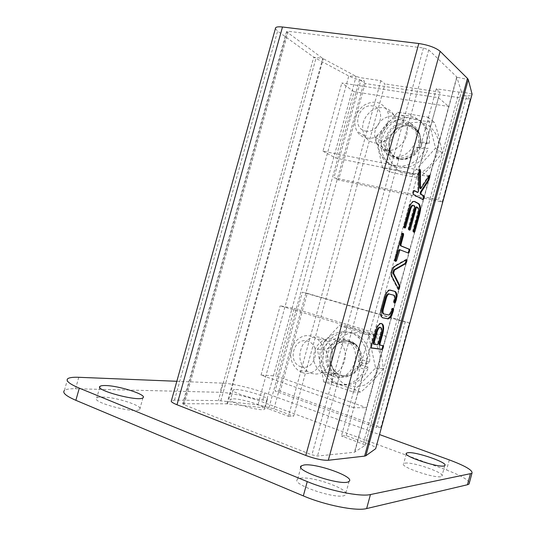 <?xml version="1.0" encoding="UTF-8"?>
<svg xmlns="http://www.w3.org/2000/svg" width="536" height="536" viewBox="0 0 536 536"><rect width="100%" height="100%" fill="white"/><g stroke="black" fill="none" stroke-linecap="round" stroke-linejoin="round"><path stroke-width="0.4" stroke-dasharray="2.68 2.01" d="M366.517 137.953C379.843 141.162 393.685 122.322 386.851 110.041C381.143 101.411 373.398 99.897 363.622 105.492C354.973 113.009 352.708 121.545 356.829 131.106C359.06 134.817 362.289 137.102 366.517 137.953M374.228 142.75C387.381 145.939 401.002 127.461 394.248 115.367C388.607 106.865 380.962 105.351 371.327 110.825C362.798 118.188 360.581 126.576 364.661 135.99C366.865 139.648 370.054 141.899 374.228 142.75M386.007 150.073C398.891 153.236 412.171 135.306 405.544 123.501C400.003 115.2 392.52 113.692 383.099 118.972C374.765 126.107 372.607 134.268 376.627 143.454C378.798 147.025 381.92 149.229 386.007 150.073M354.128 91.736L448.679 106.483L429.51 176.786L335.804 158.093L354.128 91.736L341.821 83.02L438.408 97.673L418.643 170.019L322.953 151.199L341.821 83.02M365.632 131.086C380.125 133.839 387.186 108.151 372.56 105.934C358.175 103.481 351.241 128.607 365.632 131.086M416.733 147.407L424.7 148.901L428.137 148.264L420.09 146.844C415.909 156.043 409.29 160.197 400.245 159.313C396.191 158.462 393.082 156.271 390.918 152.747L388.372 151.159C393.913 161.597 411.112 159.514 416.733 147.407L420.09 146.844M421.175 141.832L418.455 142.482L419.708 142.717L418.013 147.648C413.089 156.298 406.208 160.11 397.377 159.085C393.002 158.167 389.645 155.809 387.307 152.01C382.925 142.154 385.217 133.417 394.174 125.799C404.325 120.178 412.385 121.84 418.361 130.797C420.117 134.436 420.566 138.409 419.708 142.717L426.314 143.936L429.289 143.246L421.175 141.832L419.561 133.216C414.047 124.989 406.616 123.454 397.27 128.62C389.015 135.615 386.898 143.655 390.918 152.747M438.408 97.673L448.679 106.483M418.643 170.019L429.51 176.786M322.953 151.199L335.804 158.093M382.563 167.694L375.609 137.263L397.799 112.185L427.855 117.123L435.527 148.157L412.405 173.651L382.563 167.694L389.886 171.895C400.814 174.595 410.623 176.565 419.326 177.825C428.063 170.354 435.654 162.019 442.079 152.82C440.713 143.434 438.18 133.263 434.482 122.302C425.658 121.558 415.775 119.91 404.834 117.357C398.797 126.509 391.515 134.71 382.985 141.96C386.59 152.646 388.888 162.622 389.886 171.895M429.289 143.246C429.939 138.167 429.249 133.477 427.226 129.176C421.49 117.016 405.383 113.786 393.772 122.014C382.054 130.047 377.672 147.219 384.573 158.227C393.632 174.91 422.201 168.86 428.137 148.264M418.455 142.482C419.232 138.509 418.797 134.844 417.169 131.488C411.628 123.22 404.164 121.685 394.764 126.885C386.469 133.933 384.339 142.02 388.372 151.159M365.103 83.542L338.504 179.982L442.207 202.052L470.159 99.287L365.103 83.542L360.822 80.353L333.941 177.738L337.492 178.488L364.42 80.882L360.822 80.353M426.314 143.936C427.614 137.946 427.071 132.399 424.693 127.287C418.938 115.052 402.744 111.823 391.072 120.118C379.294 128.211 374.878 145.491 381.806 156.566C390.476 172.425 417.256 168.083 424.7 148.901M375.609 137.263L382.985 141.96M412.405 173.651L419.326 177.825M435.527 148.157L442.079 152.82M427.855 117.123L434.482 122.302M397.799 112.185L404.834 117.357M393.277 156.559C388.868 155.634 385.491 153.256 383.14 149.423C378.731 139.481 381.042 130.657 390.074 122.952C400.312 117.257 408.432 118.925 414.449 127.963C421.604 140.754 407.213 160.023 393.277 156.559M338.504 179.982L333.941 177.738M346.209 435.694L379.314 314.498L401.263 320.856L367.81 443.714L346.209 435.694L341.412 436.002L436.297 88.802L459.071 92.145L461.416 91.824L456.766 76.916L428.753 49.895L423.46 47.972L288.314 31.282L286.519 31.684L322.766 58.431L356.138 76.393L360.078 77.626L380.835 80.668L385.029 83.938L357.827 182.803L337.492 178.488L305.848 293.212L325.855 299.008L293.621 416.164L273.943 408.854L257.87 404.848L218.36 400.573L174.508 400.117L171.419 400.647M436.297 88.802L440.049 92.098L385.029 83.938M470.159 99.287L466.702 96.051L462.635 95.448C467.647 96.145 470.735 95.964 471.894 94.912M442.207 202.052L438.441 199.895L466.702 96.051M462.635 95.448L434.428 199.044L438.441 199.895M409.343 322.886L307.242 293.326L280.248 391.193L380.949 427.279L409.343 322.886L401.263 320.856L434.428 199.044L412.137 194.313L440.049 92.098M357.827 182.803L412.137 194.313L379.314 314.498L325.855 299.008L357.827 182.803M437.878 152.68L438.535 140.774C436.371 133.189 432.076 127.494 425.651 123.682C418.469 121.505 411.192 122.014 403.829 125.216C397.116 129.88 392.298 136.05 389.384 143.742L388.66 155.333C390.63 162.797 394.737 168.512 400.968 172.498C408.057 174.917 415.373 174.595 422.917 171.527C429.872 166.89 434.857 160.606 437.878 152.68M275.41 28.609L277.615 31.122L313.781 57.191L348.789 76.005C353.338 78.283 358.544 79.911 364.42 80.882M380.835 80.668L288.448 416.264L268.637 408.881L360.078 77.626M288.448 416.264L293.621 416.164M286.519 31.684L182.682 403.735L184.096 404.774L311.932 454.843L317.506 456.042L354.423 452.243L365.11 445.369L363.18 444.116L341.412 436.002M273.943 408.854L305.848 293.212L302.351 292.2L275.069 391.039L376.5 427.5L405.209 322.002M182.682 403.735L226.902 403.816L264.576 407.869L268.637 408.881M176.833 381.284L222.668 383.146C231.921 383.454 251.444 388.004 264.757 392.888L379.522 434.562M367.81 443.714C372.58 445.523 375.254 447.004 375.823 448.15M235.974 389.498C245.233 389.551 270.546 397.725 267.31 399.668C265.072 402.61 228.912 392.285 233.106 389.913L235.974 389.498M333.044 376.285L329.385 374.503C321.144 369.177 318.625 356.145 323.979 347.167C330.973 337.653 339.201 335.851 348.675 341.767C364.319 353.177 350.591 383.354 333.044 376.285M307.242 293.326L302.351 292.2M67.717 378.744L64.387 390.496C66.015 389.196 69.734 388.613 75.549 388.747L220.122 392.305C229.415 392.466 248.965 396.955 262.258 401.926L446.548 470.052C460.096 475.164 467.714 479.392 469.402 482.728M404.995 463.158C412.673 461.576 446.032 473.228 441.905 476.149C439.064 480.028 398.63 466.742 403.648 463.647L404.995 463.158M300.421 478.206C312.656 475.861 351.703 490.078 345.432 494.788C340.407 501.019 289.728 484.423 297.601 479.231L300.421 478.206M233.381 398.844C242.687 398.73 267.987 406.992 264.697 409.122C262.392 412.305 226.232 401.953 230.493 399.34L233.381 398.844M102.309 397.055C115.923 396.968 144.311 406.268 139.722 409.39C136.003 414.14 90.41 402.094 96.728 398.013C97.545 397.344 99.401 397.029 102.309 397.055M280.248 391.193L275.069 391.039M380.949 427.279L376.5 427.5M337.787 376.594L334.156 374.832C325.968 369.559 323.456 356.648 328.762 347.77C335.697 338.35 343.864 336.575 353.271 342.43C358.926 347.475 361.076 354.062 359.716 362.195L358.008 367.16C353.11 375.629 346.37 378.771 337.787 376.594M358.497 361.793L361.639 359.696C361.974 353.123 359.85 347.864 355.274 343.924L352.46 343.529C357.706 348.172 359.723 354.263 358.497 361.793L366.135 364.299C368.192 353.083 365.378 343.911 357.686 336.789C347.094 327.724 330.652 331.342 323.456 343.891C316.052 356.293 319.697 374.349 331.288 381.505C342.504 388.982 358.912 383.16 364.5 369.311L368.373 367.173C363.79 382.389 346.296 389.638 334.437 381.672L331.288 381.505M352.46 343.529C343.75 338.136 336.193 339.797 329.781 348.507C325.198 358.524 326.846 366.879 334.732 373.572C343.583 378.128 350.933 375.85 356.768 366.745L364.5 369.311M381.418 323.442L380.198 323.275C377.967 324.086 376.138 326.813 374.711 331.462L370.577 346.598L370.751 347.784L371.287 347.857M382.805 345.593L379.401 344.976M419.688 169.852L419.313 169.343L418.75 170.207L417.866 173.778L417.846 190.722L417.149 192.283M429.222 175.841L428.867 175.319L428.565 175.587L420.03 188.659M414.147 190.635L413.578 190.387L413.001 191.272L412.673 194.287L422.703 199.56M392.834 308.435L391.977 308.22L390.838 311.007C390.148 313.171 389.283 314.438 388.252 314.813L383.18 313.761M390.268 290.083L388.962 289.922C387.019 290.613 385.404 292.978 384.118 297.031L380.895 308.823C379.85 313.627 380.232 316.555 382.041 317.627L382.516 317.727M382.041 317.627L382.758 317.835M380.895 308.823L381.619 309.031M384.118 297.031L384.841 297.232M389.605 289.896L390.329 290.09M393.35 295.088C394.268 295.705 394.456 297.259 393.9 299.758L393.411 301.56L393.558 302.766L394.201 302.934M393.9 299.758L394.617 299.959M387.97 314.833L388.68 315.034M390.838 311.007L391.548 311.208M416.278 206.936L416.968 207.291C418.033 208.189 418.214 210.145 417.524 213.16L412.787 230.527L412.914 231.807L413.792 232.048M413.866 205.456L413.135 205.295L413.886 205.683L414.013 207.003L408.171 228.416L408.305 229.716L409.203 229.964M414.127 201.409L412.981 201.315C411.079 202.018 409.517 204.404 408.298 208.477L403.44 226.259L403.581 227.579L404.506 227.834M402.549 233.348L401.926 233.12L401.317 234.051L394.322 259.665L394.469 260.945L395.327 261.179M399.481 249.662L408.057 252.932M406.295 259.846L405.879 259.498L394.121 266.144C391.347 268.884 390.396 272.301 391.267 276.388L397.786 289.192L398.349 289.092M394.121 266.144L394.844 266.332M366.135 364.299L369.559 362.055C370.611 351.851 367.649 343.589 360.668 337.258C350.129 328.253 333.774 331.838 326.618 344.306C319.255 356.628 322.893 374.57 334.437 381.672M356.768 366.745L360.52 364.815L368.373 367.173M369.559 362.055L361.639 359.696M373.505 344.112L376.909 344.594L377.599 343.563L380.614 332.514C381.23 329.982 381.13 328.26 380.299 327.349M355.274 343.924C346.604 338.564 339.08 340.213 332.702 348.869C328.146 358.818 329.794 367.127 337.647 373.78L341.057 375.448C349.854 377.491 356.34 373.947 360.52 364.815M323.778 381.927L317.352 349.15L339.241 325.587L368.453 334.471L375.575 367.971L352.768 391.863L323.778 381.927L332.199 382.362C343.053 385.625 352.594 388.881 360.815 392.124C369.659 384.459 377.15 376.641 383.274 368.674C382.282 357.773 379.93 346.805 376.205 335.771L347.368 327.02C341.62 335.013 334.43 342.725 325.801 350.162C329.432 360.922 331.57 371.656 332.199 382.362M317.352 349.15L325.801 350.162M352.768 391.863L360.815 392.124M375.575 367.971L383.274 368.674M368.453 334.471L376.205 335.771M339.241 325.587L347.368 327.02M324.561 373.967C340.775 380.5 353.432 352.44 338.96 341.935C330.25 336.514 322.679 338.203 316.24 346.993C311.63 357.09 313.252 365.519 321.118 372.272L324.561 373.967M379.428 367.113L380.192 354.711C378.168 346.511 374.048 340.025 367.823 335.261C360.849 332.112 353.753 331.777 346.544 334.25C339.945 338.33 335.188 344.219 332.26 351.931L331.429 363.984C333.265 372.031 337.198 378.517 343.234 383.441C350.108 386.831 357.244 387.367 364.634 385.062C371.461 381.036 376.393 375.053 379.428 367.113M294.257 308.542L386.034 336.24L366.55 407.675L275.658 375.917L294.257 308.542L280.187 305.801L373.82 334.156L386.034 336.24M373.82 334.156L353.727 407.715L366.55 407.675M353.727 407.715L261.025 375.059L275.658 375.917M261.025 375.059L280.187 305.801M310.913 373.029C327.449 379.743 340.454 350.859 325.7 340.065C316.823 334.504 309.084 336.246 302.498 345.298C297.761 355.683 299.396 364.346 307.409 371.287L310.913 373.029M301.982 372.42C318.719 379.247 331.952 349.827 317.017 338.846C308.033 333.191 300.194 334.973 293.5 344.186C288.683 354.758 290.324 363.582 298.431 370.644L301.982 372.42M300.743 366.745C314.773 371.656 321.948 345.532 307.785 341.177C293.862 336.608 286.814 362.142 300.743 366.745M399.983 158.763C412.532 161.879 425.41 144.599 418.931 133.149C413.517 125.082 406.228 123.582 397.062 128.647C388.969 135.508 386.885 143.393 390.824 152.311C392.948 155.775 395.997 157.926 399.983 158.763M421.256 146.971L422.314 141.96M264.576 407.869L356.138 76.393L348.789 76.005L257.87 404.848M459.071 92.145L363.18 444.116M472.075 94.088L461.409 91.79L365.11 445.369M354.752 452.156L456.974 77.224L468.276 79.609M220.839 400.74L315.912 58.491M226.902 403.816L322.766 58.431L313.781 57.191L218.36 400.573M227.519 403.856L323.295 58.759M449.282 459.895L446.548 470.052M264.757 392.888L262.258 401.926M222.668 383.146L220.122 392.305M78.785 377.297L75.549 388.747M174.508 400.117L277.615 31.122M183.426 403.608L287.048 32.294M184.096 404.774L288.314 31.282M423.46 47.972L311.932 454.843M428.753 49.895L317.506 456.042M456.766 76.916L354.423 452.243M370.751 347.784L371.415 347.991M370.577 346.598L371.301 346.826M374.711 331.462L375.435 331.684M382.63 345.452L383.341 345.673M418.75 170.207L419.487 170.354M420.351 188.37L421.075 188.525M428.565 175.587L429.289 175.734M422.395 199.633L423.118 199.787M412.673 194.287L413.41 194.441M412.546 192.933L413.283 193.094M413.001 191.272L413.732 191.426M413.732 190.407L414.348 190.535M417.846 190.722L418.583 190.876M417.866 173.778L418.603 173.925M417.959 173.095L418.703 173.242M392.741 308.381L393.451 308.582M393.558 302.766L394.275 302.967M393.411 301.56L394.121 301.761M391.327 309.205L392.037 309.406M392.071 308.22L392.781 308.421M413.544 232.095L414.268 232.262M412.914 231.807L413.631 231.974M412.787 230.527L413.504 230.694M417.524 213.16L418.241 213.321M416.968 207.291L417.691 207.452M408.955 230.011L409.678 230.179M408.305 229.716L409.028 229.884M408.171 228.416L408.894 228.591M414.013 207.003L414.743 207.164M413.886 205.683L414.616 205.844M404.251 227.88L404.982 228.048M403.581 227.579L404.318 227.746M403.44 226.259L404.178 226.433M408.298 208.477L409.035 208.638M394.322 259.665L395.052 259.853M401.317 234.051L402.047 234.225M402.067 233.133L402.73 233.287M407.856 252.959L408.573 253.133M395.153 261.193L395.883 261.374M394.469 260.945L395.2 261.132M397.786 289.192L398.496 289.386M391.267 276.388L391.99 276.576M405.879 259.498L406.596 259.679M361.693 364.969L362.778 359.844M340.735 375.079C356.554 381.398 368.802 354.309 354.671 344.146C346.169 338.893 338.792 340.514 332.541 349.003C328.072 358.765 329.687 366.905 337.379 373.438L340.735 375.079M380.614 332.514L381.331 332.729M377.599 343.563L378.315 343.784M376.828 344.601L377.545 344.822M394.248 115.367L386.851 110.041M364.661 135.99L356.829 131.106M376.627 143.454L390.824 152.311C385.799 140.908 392.205 131.065 399.086 127.575C407.749 123.916 414.362 125.772 418.931 133.149L405.544 123.501M419.561 133.216L417.169 131.488M427.226 129.176L424.693 127.287M384.573 158.227L381.806 156.566M383.14 149.423L387.307 152.01M414.449 127.963L418.361 130.797M365.13 445.349L461.416 91.824M406.308 453.825L403.648 463.647M444.773 465.523L441.905 476.149M300.864 467.345L297.601 479.231M349.11 481.288L345.432 494.788M233.106 389.913L230.493 399.34M267.31 399.668L264.697 409.122M99.743 387.327L96.728 398.013M142.991 397.745L139.722 409.39M329.385 374.503L334.156 374.832M348.675 341.767L353.271 342.43M380.198 323.275L380.915 323.489M419.313 169.343L420.05 169.49M428.867 175.319L429.591 175.46M422.542 199.653L423.078 199.767M413.578 190.387L414.315 190.541M417.913 192.431L417.182 192.277M388.962 289.922L389.685 290.117M388.962 315.021L388.252 314.813M391.977 308.22L392.687 308.421M409.089 230.018L409.584 230.138M404.392 227.887L404.881 228.001M412.981 201.315L413.718 201.469M413.678 232.101L414.174 232.215M401.926 233.12L402.657 233.294M407.976 252.965L408.412 253.072M395.273 261.2L395.628 261.287M398.04 289.34L398.563 289.48M405.966 259.464L406.677 259.645M360.668 337.258L357.686 336.789M337.647 373.78L334.732 373.572M338.96 341.935L354.671 344.146C348.279 339.683 341.968 340.012 335.75 345.13C333.291 347.161 329.74 352.795 330.256 361.539C331.369 366.879 333.74 370.845 337.379 373.438L321.118 372.272M376.909 344.594L377.625 344.815M325.7 340.065L317.017 338.846M307.409 371.287L298.431 370.644"/><path stroke-width="0.8" d="M471.894 94.912L472.095 94.169L468.276 79.609L467.466 78.397L440.15 51.315C435.601 47.624 428.485 45.024 418.804 43.517L282.492 27.001C277.655 26.492 275.296 27.028 275.41 28.609L171.419 400.647C170.602 401.538 172.458 402.911 176.994 404.754L305.801 455.453L418.804 43.517M379.522 434.562L449.282 459.895C465.61 466.012 473.154 470.501 471.921 473.362L370.443 494.554C360.393 497.04 329.064 490.721 307.249 481.589L79.308 388.138C69.419 383.95 65.553 380.815 67.717 378.744C69.318 377.552 73.003 377.076 78.785 377.297L176.833 381.284M375.823 448.15L472.075 94.088M468.276 79.609L365.88 455.741L375.629 448.726M365.88 455.741L364.621 456.116L467.466 78.397M440.15 51.315L328.307 460.263L364.621 456.116M328.307 460.263C322.612 460.464 315.108 458.856 305.801 455.453M407.829 452.712C415.433 451.366 448.826 462.856 444.773 465.523C442.006 469.101 401.551 455.955 406.496 453.148L407.829 452.712M304.053 464.98C316.18 462.997 355.268 476.986 349.11 481.288C344.219 487.036 293.52 470.608 301.259 465.891L304.053 464.98M105.552 385.545C119.093 385.699 147.501 394.905 142.991 397.745C139.373 402.127 93.813 390.054 100.018 386.342C100.822 385.732 102.664 385.464 105.552 385.545M469.402 482.728L469.06 484.015L467.466 484.738L366.637 508.563C356.48 511.404 325.091 505.24 303.329 495.901L75.864 400.318C66.002 396.024 62.176 392.754 64.387 390.496M371.475 348.011L382.376 349.492L383.501 346.832L383.341 345.673L380.111 345.197L379.95 344.032L382.952 333.017C384.292 326.846 383.615 323.67 380.915 323.489C378.691 324.3 376.862 327.027 375.435 331.684L371.301 346.826L371.415 347.991M420.438 170.2L420.05 169.49L419.487 170.354L418.603 173.925L418.583 190.876L417.913 192.431L414.315 190.541L413.283 193.094L413.41 194.441L423.118 199.787L424.264 197.315L424.15 196.002L420.968 194.213L421.095 192.303L428.847 180.197L429.859 176.813L429.591 175.46L429.289 175.734L420.76 188.806L420.392 188.129L420.438 170.2L419.688 169.852M393.605 309.781L393.451 308.582L392.687 308.421L391.548 311.208C390.858 313.372 390 314.645 388.962 315.021L383.897 313.969C382.938 313.393 382.744 311.825 383.3 309.279L386.429 297.802C387.119 295.638 387.984 294.371 389.015 294.003L394.067 295.282C394.985 295.899 395.166 297.46 394.617 299.959L394.121 301.761L394.275 302.967L394.938 303.135L396.205 300.234C397.236 295.57 396.901 292.649 395.193 291.477L389.685 290.117C387.749 290.807 386.134 293.179 384.841 297.232L381.619 309.031C380.573 313.835 380.955 316.769 382.758 317.835L388.225 318.853C390.175 318.15 391.789 315.771 393.076 311.711L393.605 309.781L392.895 309.58L392.834 308.435M413.631 231.974L414.395 232.269L414.985 231.371L419.701 214.058C420.934 208.725 420.613 205.248 418.73 203.64L414.918 201.596L413.718 201.469C411.815 202.179 410.254 204.564 409.035 208.638L404.178 226.433L404.318 227.746L405.122 228.061L405.725 227.143L410.563 209.415C411.246 207.13 412.124 205.784 413.196 205.382L414.616 205.844L414.743 207.164L408.894 228.591L409.028 229.884L409.812 230.192L410.409 229.281L416.231 207.941L416.807 207.05L417.691 207.452C418.757 208.35 418.938 210.306 418.241 213.321L413.504 230.694L413.631 231.974M402.047 234.225L395.052 259.853L395.2 261.132L395.883 261.374L396.633 260.429L399.91 249.769L408.573 253.133L409.738 250.593L409.611 249.34L401.102 245.897L400.955 244.61L403.608 234.902L403.467 233.595L402.657 233.294L402.047 234.225M394.456 270.137L405.933 263.518L406.931 260.891L406.596 259.679L394.844 266.332C392.077 269.072 391.126 272.489 391.99 276.576L398.75 289.534L399.387 288.576L399.869 285.768L393.598 273.213L394.456 270.137L393.726 269.95L405.216 263.337L406.295 259.846M371.287 347.857L381.666 349.271L382.349 348.246L382.805 345.593M380.058 345.184L379.401 344.976L379.24 343.81L382.242 332.802C383.394 327.985 383.119 324.87 381.418 323.442M420.579 188.773L419.661 187.975L419.701 170.053M422.703 199.56L423.547 197.161L423.427 195.854L420.244 194.065L420.371 192.149L428.123 180.056L429.222 175.841M417.149 192.283L414.147 190.635M382.516 317.727L387.515 318.645C389.464 317.949 391.079 315.563 392.365 311.51L392.895 309.58M392.365 311.51L393.076 311.711M386.999 318.685L387.716 318.893M394.201 302.934L395.494 300.033C396.526 295.37 396.184 292.455 394.476 291.283L390.268 290.083M394.476 291.283L395.193 291.477M395.494 300.033L396.205 300.234M383.897 313.969L383.18 313.761C382.222 313.185 382.021 311.617 382.577 309.071L385.706 297.594C386.396 295.437 387.26 294.177 388.292 293.802L394.067 295.282M388.633 293.788L389.35 293.989M385.706 297.594L386.429 297.802M382.577 309.071L383.3 309.279M409.203 229.964L415.507 207.78L416.278 206.936M404.506 227.834L409.832 209.254C410.516 206.963 411.393 205.623 412.465 205.221L413.135 205.295M413.792 232.048L418.978 213.904C420.217 208.564 419.889 205.094 418.006 203.479L414.127 201.409M408.057 252.932L409.022 250.419L408.894 249.16L400.372 245.723L400.225 244.429L402.878 234.728L402.549 233.348M395.327 261.179L398.563 250.533L399.481 249.662M398.349 289.092L399.153 285.581L392.875 273.018L393.726 269.95M380.299 327.349L379.468 327.154C378.208 327.61 377.183 329.144 376.379 331.764L373.331 342.926L373.505 344.112L374.168 344.32M374.054 343.147L374.228 344.333L377.625 344.815L378.315 343.784L381.331 332.729C382.081 329.251 381.699 327.469 380.185 327.369C378.932 327.824 377.9 329.365 377.103 331.978L374.054 343.147L373.331 342.926M79.308 388.138L75.864 400.318M307.249 481.589L303.329 495.901M370.443 494.554L366.637 508.563M470.347 474.012L467.466 484.738M282.492 27.001L176.994 404.754M381.592 349.278L382.295 349.492M382.242 332.802L382.952 333.017M379.24 343.81L379.95 344.032M382.791 346.611L383.501 346.832M382.349 348.246L383.052 348.467M419.661 187.975L420.392 188.129M429.135 176.672L429.859 176.813M428.365 179.48L429.088 179.627M428.123 180.056L428.847 180.197M420.371 192.149L421.095 192.303M420.244 194.065L420.968 194.213M423.427 195.854L424.15 196.002M423.547 197.161L424.264 197.315M423.105 198.782L423.822 198.936M417.028 192.257L417.758 192.411M394.965 301.962L395.682 302.163M394.228 302.94L394.938 303.135M416.224 206.909L416.854 207.043M415.507 207.78L416.231 207.941M409.685 229.113L410.409 229.281M409.832 209.254L410.563 209.415M404.995 226.969L405.725 227.143M414.187 201.442L414.918 201.596M418.006 203.479L418.73 203.64M418.978 213.904L419.701 214.058M414.261 231.204L414.985 231.371M402.737 233.421L403.467 233.595M402.878 234.728L403.608 234.902M400.225 244.429L400.955 244.61M400.372 245.723L401.102 245.897M408.894 249.16L409.611 249.34M409.022 250.419L409.738 250.593M408.579 252.041L409.296 252.222M399.313 249.595L399.99 249.763M398.563 250.533L399.287 250.714M395.91 260.241L396.633 260.429M405.216 263.337L405.933 263.518M392.875 273.018L393.598 273.213M399.153 285.581L399.869 285.768M399.146 286.653L399.856 286.847M398.67 288.381L399.387 288.576M406.214 260.71L406.931 260.891M405.745 262.439L406.462 262.62M376.379 331.764L377.103 331.978M472.095 94.169L375.676 448.686M471.921 473.362L469.06 484.015M406.496 453.148L406.308 453.825M301.259 465.891L300.864 467.345M100.018 386.342L99.743 387.327M381.666 349.271L382.376 349.492M387.515 318.645L388.225 318.853M394.322 302.94L395.039 303.135M389.015 294.003L388.292 293.802M416.807 207.05L416.083 206.896M413.196 205.382L412.465 205.221M399.91 249.769L399.179 249.588M395.628 261.287L396.003 261.38M379.468 327.154L380.185 327.369"/></g></svg>
